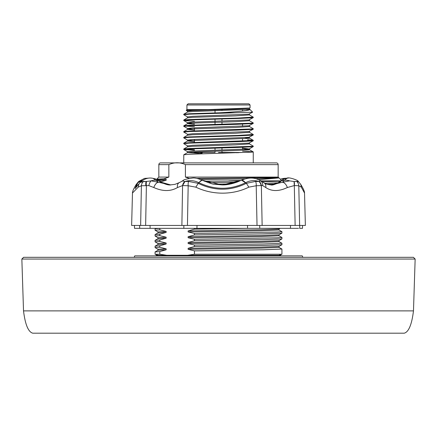 <?xml version="1.0" encoding="UTF-8"?>
<svg xmlns="http://www.w3.org/2000/svg" width="437" height="437" viewBox="0 0 437 437"><rect width="100%" height="100%" fill="white"/><g stroke="black" fill="none" stroke-linecap="round" stroke-linejoin="round"><path stroke-width="0.66" d="M248.85 187.151C240.771 191.111 231.998 193.116 222.531 193.165C213.043 193.11 204.134 191.106 195.809 187.151L188.172 185.752L182.584 185.561L177.493 187.533C170.687 191.537 162.788 191.537 153.813 187.533L148.859 185.621L141.397 185.752L138.174 187.151L132.477 193.034L131.63 225.448L305.37 225.448L304.523 193.034L301.317 187.151L298.793 185.752L294.309 185.561L287.333 187.533C278.921 191.537 271.732 191.537 265.772 187.533L262.713 185.621L261.359 185.567L256.213 185.752L248.85 187.151L246.37 183.327L255.618 181.415L258.972 181.502C254.52 180.033 250.101 180.41 245.72 182.644L245.545 182.732C230.244 190.106 214.704 190.106 198.922 182.732L198.742 182.644C194.23 180.415 189.642 180.033 184.982 181.502L188.571 181.415L198.163 183.327C214.436 191.138 230.501 191.138 246.37 183.327L241.541 180.17L242.103 179.907L237.313 182.011L222.449 184.9M298.537 228.349L290.463 228.349L290.512 225.448M252.111 228.349L247.97 228.349M196.126 228.349L191.575 228.349M302.541 225.448L302.491 228.349L299.673 228.349L299.744 225.448M259.731 225.448L259.764 228.349L290.463 228.349M259.764 228.349L183.824 228.349L183.862 225.448M150.049 225.448L150.104 228.349L183.824 228.349M150.104 228.349L134.509 228.349L134.459 225.448M280.106 182.011L271.344 184.895L282.4 182.245L284.301 180.317L281.515 180.716L280.106 182.011A4.632 3.78 52.7 0 0 278.418 182.65L279.56 181.645A4.632 3.758 44.7 0 1 281.515 180.716L284.378 178.831L286.956 178.312L284.301 180.317A11.586 9.548 40.7 0 1 289.545 180.863L294.046 181.53A5.79 3.07 105.2 0 1 294.309 185.561L294.046 181.53L296.652 181.415L298.837 182.011L298.05 181.311L294.287 181.502M195.809 187.151L198.742 182.644L202.069 180.137L202.386 180.29A11.586 2.753 116.2 0 1 202.435 180.317L222.029 184.906L240.284 180.716A4.632 1.311 64.3 0 0 240.263 180.727L241.137 180.334M170.621 184.906L160.445 182.011L158.778 180.716L156.14 180.317L158.434 182.245L170.381 184.906L175.073 184.327L179.143 182.671A5.79 4.239 -120 0 0 177.493 187.533M286.153 178.476L283.995 178.351L281.521 178.864L283.651 179.012M245.545 182.732A11.586 3.687 -116.9 0 0 241.251 180.317L241.541 180.17M140.845 181.819L140.124 182.508L143.494 181.415L146.187 181.502L140.851 181.819C144.816 178.536 148.87 177.384 153.005 178.351L156.14 180.317A11.586 9.106 -46 0 0 151.109 180.863L158.434 182.245A5.79 3.004 113.5 0 0 153.813 187.533M158.778 180.716L155.479 178.864L160.324 181.382A4.632 3.562 130.6 0 0 158.778 180.716M135.574 188.063L137.863 182.732L138.95 181.311L138.163 182.011L137.136 183.327L135.109 188.565L138.95 183.835M145.871 185.621A5.79 2.89 -102.6 0 1 146.187 181.502L151.109 180.863A5.79 2.824 103 0 0 148.859 185.621M140.638 225.448L141.397 185.752A5.79 5.189 -78.7 0 1 143.494 181.415M179.143 182.671L182.808 180.863L184.676 181.53A5.79 4.741 112.8 0 0 182.584 185.561L184.982 181.502M188.571 181.415A5.79 2.027 84.7 0 0 188.172 185.752L187.44 225.448M255.618 181.415A5.79 2.524 95.5 0 1 256.213 185.752L257.027 225.448M261.069 185.621A5.79 4.9 -110.8 0 0 258.972 181.502L260.692 180.863A11.586 5.157 -61.4 0 0 260.206 180.508L260.692 180.863A5.79 4.927 111.9 0 1 262.713 185.621M287.333 187.533A5.79 3.414 -115 0 0 282.4 182.245L289.545 180.863M271.355 184.906C267.695 184.643 265.275 183.955 264.095 182.846L264.095 182.846A5.79 4.545 123.3 0 1 265.772 187.533M296.652 181.415A5.79 5.402 76 0 1 298.793 185.752L299.629 225.448M160.324 181.382L161.756 182.464A4.632 3.562 123.3 0 0 160.445 182.011M182.043 181.065L183.354 180.405A11.586 4.277 62.5 0 0 182.808 180.863M222.029 184.906L214.305 184.217C213.731 184.534 209.755 183.223 202.386 180.29A11.586 2.753 116.2 0 0 198.922 182.732M142.779 180.279L137.912 182.644L136.229 184.447C133.602 188.74 132.351 191.603 132.477 193.034M142.533 180.443A11.586 10.095 -151 0 0 137.863 182.732M259.136 181.344A5.79 5.042 67.4 0 1 261.359 185.567L262.14 225.448M146.635 181.344A5.79 2.633 77.7 0 0 146.39 185.567L145.636 225.448M139.703 228.349L139.627 225.448M247.571 228.349L247.511 225.448M197.005 225.448L196.934 228.349M156.359 255.421L280.641 255.421A1.158 1.158 0 0 0 280.09 255.279L156.91 255.279A1.158 1.158 0 0 0 156.359 255.421L155.55 255.858M280.641 255.421L281.45 255.858M302.781 257.311A4.343 4.343 0 0 0 302.202 255.858L134.798 255.858A4.343 4.343 0 0 0 134.219 257.311M21.85 259.048L23.587 257.311L413.413 257.311L415.15 259.048L21.85 259.048L23.522 310.882L413.478 310.882C411.807 324.511 408.732 331.945 404.252 333.191L32.748 333.191L404.252 333.191M23.522 310.882C25.193 324.511 28.268 331.945 32.748 333.191M186.932 104.967L250.068 104.967L248.91 103.809L188.09 103.809L186.932 104.967L186.932 109.605L186.206 110.332L208.214 109.605L186.932 109.605M208.214 109.605L249.396 108.043L250.068 107.857L250.068 104.967M250.03 107.901L248.828 108.376L235.45 109.103L192.559 110.55L187.549 111.135L186.206 110.332M183.748 162.892L183.786 154.769L189.407 154.272L252.515 152.103L253.214 151.868L242.54 151.169M194.46 149.76L184.736 149.236M253.252 146.122L253.22 146.608L252.515 146.75L237.51 147.477L189.407 148.924L183.748 149.459L183.786 148.973L189.407 148.482L252.515 146.308L253.214 146.078L249.445 143.899L235.45 144.86L192.559 146.308L187.555 146.794L183.786 148.973M183.748 149.459L194.46 150.202M183.748 114.707L183.786 114.221L189.407 113.729L219.489 112.79L235.199 112.79L189.407 114.172L183.748 114.707L187.549 116.925L187.555 117.832L183.786 120.011L189.407 119.52L237.51 118.072L253.214 117.116L249.445 114.936L235.45 115.898L192.559 117.345L187.555 117.832M253.252 117.16L253.22 117.646L252.515 117.788L237.51 118.514L189.407 119.962L183.748 120.497L183.786 120.011M183.748 120.497L194.46 121.24M194.46 126.593L184.736 126.064M253.252 122.955L253.22 123.436L252.515 123.584L237.51 124.305L189.407 125.752L183.748 126.293L183.786 125.807L189.407 125.31L252.515 123.141L253.214 122.912L249.445 120.732L235.45 121.688L192.559 123.136L187.555 123.627L194.46 124.305M183.748 126.293L187.549 128.511L191.985 128.959M253.252 128.746L253.22 129.232L252.515 129.374L237.51 130.1L189.407 131.548L183.748 132.083L183.786 131.597L189.407 131.105L252.515 128.931L253.214 128.702L249.445 126.522L235.45 127.484L192.559 128.931L187.555 129.418L194.46 130.095M183.748 132.083L187.549 134.306L187.555 135.213L183.786 137.393L189.407 136.896L237.51 135.448L253.214 134.492L249.445 132.313L235.45 133.274L192.559 134.722L187.555 135.213M253.252 134.536L253.22 135.022L252.515 135.164L237.51 135.891L189.407 137.338L183.748 137.874L183.786 137.393M183.748 137.874L187.549 140.097L191.985 140.545M253.252 140.332L253.22 140.812L252.515 140.96L237.51 141.681L189.407 143.128L183.748 143.669L183.786 143.183L189.407 142.691L252.515 140.517L253.214 140.288L247.593 139.791M183.748 143.669L187.549 145.887L187.555 146.794M247.593 140.233L252.264 140.545M160.789 181.765L166.147 180.284L166.147 179.279L163.951 178.826L168.857 177.083L158.839 177.083L158.839 164.629A1.737 1.737 0 0 1 160.576 162.892L276.424 162.892A1.737 1.737 0 0 1 278.161 164.629L185.408 164.629L185.408 177.083L278.161 177.083L281.27 180.191M168.857 177.083L168.857 164.629C174.379 162.143 179.897 162.143 185.408 164.629M158.167 255.279L155.075 254.241L155.091 251.93L157.992 250.259L166.147 249.795L166.147 248.79L159.805 247.249L155.091 247.626L155.075 246.162L157.992 244.463L166.147 243.999L166.147 242.999L159.805 241.453L155.091 241.836L155.075 240.366L157.992 238.673L166.147 238.209L166.147 237.204L159.805 235.663L155.075 236.018L157.992 237.717L157.992 238.673M155.075 236.018L155.091 234.554L157.992 232.883L166.147 232.413L166.147 231.413L159.805 229.867L155.075 230.228L157.992 231.921L157.992 232.883M155.075 230.228L155.091 228.764L160.04 228.349M280.002 181.218L262.386 181.737M236.892 182.174L207.963 182.59M204.347 181.202L240.011 180.852M260.834 180.852L280.417 180.852M247.091 228.349L194.46 229.135L188.118 230.938L188.118 231.943L194.46 233.484L277.096 232.042L281.925 231.681L279.008 229.982L261.299 230.731L188.118 231.943M194.46 228.349L194.46 229.135M281.925 231.681L281.909 233.145L263.347 233.85L194.46 234.931L188.118 236.734L188.118 237.733L194.46 239.279L277.096 237.832L281.925 237.471L279.008 235.778L261.299 236.521L188.118 237.733M194.46 233.484L194.46 234.931M279.008 241.568L279.008 240.612L281.909 238.935L263.347 239.64L194.46 240.721L188.118 242.524L188.118 243.529L194.46 245.07L263.347 243.988L281.925 243.262L279.008 241.568L261.299 242.317L188.118 243.529M194.46 239.279L194.46 240.721M279.008 247.364L279.008 246.402L281.909 244.731L263.347 245.43L194.46 246.517L188.118 248.314L188.118 249.319L194.46 250.865L263.347 249.778L281.925 249.057L279.008 247.364L261.299 248.107L188.118 249.319M194.46 245.07L194.46 246.517M159.805 229.867L159.805 228.425M159.805 235.663L159.805 234.216L166.147 232.413M155.075 234.576L159.805 234.216M159.805 241.453L159.805 240.011L166.147 238.209M155.075 240.366L159.805 240.011M159.805 247.249L159.805 245.802L166.147 243.999M155.075 246.162L159.805 245.802M163.951 178.826L156.817 179.104L157.992 179.793M185.408 177.083L189.483 178.476M258.486 179.667L278.801 177.952C276.982 177.586 264.702 177.586 241.972 177.952L196.71 178.4M228.78 180.852L240.978 180.405M194.46 250.865L194.46 254.241L281.925 254.241L281.925 249.057M155.075 254.241L159.805 254.241L159.805 251.592L166.147 249.795M155.075 251.952L159.805 251.592M159.805 254.241L166.705 255.279M187.555 255.279L194.46 254.241M401.248 333.191L35.752 333.191M166.147 180.284L159.297 180.585M246.386 109.605L249.964 109.605C248.03 110.703 237.875 111.763 219.489 112.79M250.068 109.605L252.635 112.167L248.828 114.172L192.559 116.34L187.549 116.925M235.199 112.79L252.624 112.194M249.232 109.31L250.068 109.529M221.974 151.082L221.974 152.469L242.54 152.469M194.46 152.005L194.46 152.469L215.026 152.469L215.026 151.289M215.026 109.408L215.026 112.91M215.026 119.143L215.026 124.49M215.026 148.105L215.026 150.29M221.974 109.201L221.974 110.539M221.974 118.957L221.974 121.12M221.974 122.12L221.974 124.305M221.974 147.919L221.974 150.082M218.5 152.469L221.395 152.469M201.413 153.048L201.413 153.829M238.192 152.469L238.192 152.803M236.865 152.469L236.865 152.846M238.072 152.469L238.072 152.808M200.834 152.469L200.834 153.048L201.555 153.048L201.555 152.469M202.282 152.469L202.282 153.048L201.555 153.048M295.133 225.448L294.309 185.561M181.874 225.448L182.584 185.561M138.174 187.151L138.955 183.835L140.124 182.508M298.832 182.011L300.771 184.447L301.317 187.151M168.857 164.629L158.839 164.629M278.801 177.952L255.716 178.711M244.791 178.908L200.829 179.596M241.972 177.952L197.841 178.64M276.086 183.955L267.051 184.261M278.194 182.813L264.866 183.311M230.955 183.928L214.097 184.179M279.008 229.982L279.008 229.026L261.299 229.725L188.118 230.938M279.008 235.778L279.008 234.816L261.299 235.521L188.118 236.734M279.008 240.612L261.299 241.311L188.118 242.524M279.008 246.402L261.299 247.107L188.118 248.314M166.147 248.79L157.97 249.276L157.992 250.259M166.147 242.999L157.97 243.485L157.992 244.463M166.147 237.204L157.992 237.717M166.147 231.413L157.992 231.921M166.147 179.279L157.97 179.765M253.22 117.646L248.828 119.962L192.559 122.136L187.549 122.721L194.46 123.3M253.22 123.436L248.828 125.758L192.559 127.926L187.549 128.511L187.555 129.418L183.786 131.597M253.22 129.232L248.828 131.548L192.559 133.722L187.549 134.306M253.22 135.022L248.828 137.338L192.559 139.512L187.549 140.097L187.555 141.004L194.46 141.681M253.22 140.812L248.828 143.134L192.559 145.303L187.549 145.887M242.54 148.11L248.828 148.924L192.559 151.098L187.549 151.683L183.78 149.503M191.985 152.131L194.46 152.262M199.354 152.469L200.834 152.518M249.451 108.239L249.445 109.146L248.828 109.381L192.559 111.555L187.555 112.041L183.786 114.221M245.015 137.65L249.445 138.108L248.828 138.343L192.559 140.517L187.555 141.004L183.786 143.183M242.54 149.11L249.445 149.694L248.828 149.929L192.559 152.098L187.555 152.589L201.413 153.545M153.005 178.351L155.479 178.864M136.229 184.447L138.168 182.011M300.771 184.452C303.398 188.74 304.649 191.603 304.523 193.034M161.756 182.464C165.612 184.43 168.649 185.244 170.872 184.906M221.816 184.906C226.142 185.086 231.304 184.124 237.296 182.016L240.263 180.727M280.286 179.214L281.526 178.864M270.814 184.906C272.207 185.364 274.742 184.611 278.418 182.65M279.56 181.645L284.378 178.831M298.05 181.311C299.394 180.721 288.005 176.482 286.962 178.312M288.202 178.121L283.995 178.351M183.354 180.405C183.322 179.749 186.391 178.968 192.564 178.056C194.678 177.739 197.846 178.438 202.069 180.137M260.206 180.508C258.578 179.957 253.28 175.69 242.103 179.907L242.103 179.907M138.95 181.311L144.478 178.405L148.798 178.121M264.095 182.846L261.064 180.967M281.925 238.919L281.925 237.471M281.925 244.709L281.925 243.262M278.161 177.083L278.161 164.629M158.839 177.083L156.828 179.099M278.833 255.279L281.925 254.241M415.15 259.048L413.478 310.882M279.008 229.026L280.188 228.349M279.008 234.816L281.909 233.145M155.091 247.626L157.992 249.298M155.091 241.836L157.992 243.507M155.812 228.349L155.091 228.764M253.252 151.912L253.252 162.892M183.786 125.807L187.555 123.627L187.549 122.721L183.78 120.541M253.214 151.868L249.445 149.694L249.451 148.788L253.22 146.608M187.549 111.135L187.555 112.041M249.451 114.03L249.445 114.936M249.451 119.825L249.445 120.732M249.451 125.616L249.445 126.522M249.451 131.406L249.445 132.313M249.451 137.202L249.445 138.108L253.214 140.288M249.451 142.992L249.445 143.899M187.549 151.683L187.555 152.589L183.786 154.769M249.445 109.146L250.024 109.479M194.46 127.833L194.46 130.898M194.46 139.419L194.46 142.484M242.54 109.824L242.54 111.074M242.54 124.141L242.54 126.195M242.54 138.786L242.54 141.075M242.54 147.307L242.54 149.367"/></g></svg>
